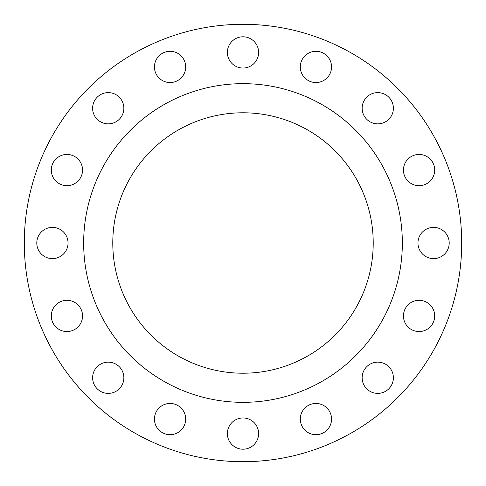 <?xml version="1.0" encoding="UTF-8"?>
<svg xmlns="http://www.w3.org/2000/svg" width="486" height="486" viewBox="0 0 486 486"><rect width="100%" height="100%" fill="white"/><g stroke="black" fill="none" stroke-linecap="round" stroke-linejoin="round"><path stroke-width="0.73" d="M92.619 108.238A15.619 15.619 0 0 0 108.238 123.857A15.619 15.619 0 0 0 123.857 108.238A15.619 15.619 0 0 0 108.238 92.619A15.619 15.619 0 0 0 92.619 108.238M154.445 66.928A15.619 15.619 0 0 0 170.07 82.547A15.619 15.619 0 0 0 185.688 66.928A15.619 15.619 0 0 0 170.07 51.303A15.619 15.619 0 0 0 154.445 66.928M227.381 52.421A15.619 15.619 0 0 0 243 68.04A15.619 15.619 0 0 0 258.619 52.421A15.619 15.619 0 0 0 243 36.796A15.619 15.619 0 0 0 227.381 52.421M300.312 66.928A15.619 15.619 0 0 0 315.93 82.547A15.619 15.619 0 0 0 331.555 66.928A15.619 15.619 0 0 0 315.93 51.303A15.619 15.619 0 0 0 300.312 66.928M362.143 108.238A15.619 15.619 0 0 0 377.762 123.857A15.619 15.619 0 0 0 393.381 108.238A15.619 15.619 0 0 0 377.762 92.619A15.619 15.619 0 0 0 362.143 108.238M403.453 170.07A15.619 15.619 0 0 0 419.072 185.688A15.619 15.619 0 0 0 434.697 170.07A15.619 15.619 0 0 0 419.072 154.445A15.619 15.619 0 0 0 403.453 170.07M417.96 243A15.619 15.619 0 0 0 433.579 258.619A15.619 15.619 0 0 0 449.204 243A15.619 15.619 0 0 0 433.579 227.381A15.619 15.619 0 0 0 417.96 243M403.453 315.93A15.619 15.619 0 0 0 419.072 331.555A15.619 15.619 0 0 0 434.697 315.93A15.619 15.619 0 0 0 419.072 300.312A15.619 15.619 0 0 0 403.453 315.93M362.143 377.762A15.619 15.619 0 0 0 377.762 393.381A15.619 15.619 0 0 0 393.381 377.762A15.619 15.619 0 0 0 377.762 362.143A15.619 15.619 0 0 0 362.143 377.762M300.312 419.072A15.619 15.619 0 0 0 315.93 434.697A15.619 15.619 0 0 0 331.555 419.072A15.619 15.619 0 0 0 315.93 403.453A15.619 15.619 0 0 0 300.312 419.072M227.381 433.579A15.619 15.619 0 0 0 243 449.204A15.619 15.619 0 0 0 258.619 433.579A15.619 15.619 0 0 0 243 417.96A15.619 15.619 0 0 0 227.381 433.579M154.445 419.072A15.619 15.619 0 0 0 170.07 434.697A15.619 15.619 0 0 0 185.688 419.072A15.619 15.619 0 0 0 170.07 403.453A15.619 15.619 0 0 0 154.445 419.072M92.619 377.762A15.619 15.619 0 0 0 108.238 393.381A15.619 15.619 0 0 0 123.857 377.762A15.619 15.619 0 0 0 108.238 362.143A15.619 15.619 0 0 0 92.619 377.762M51.303 315.93A15.619 15.619 0 0 0 66.928 331.555A15.619 15.619 0 0 0 82.547 315.93A15.619 15.619 0 0 0 66.928 300.312A15.619 15.619 0 0 0 51.303 315.93M51.303 170.07A15.619 15.619 0 0 0 66.928 185.688A15.619 15.619 0 0 0 82.547 170.07A15.619 15.619 0 0 0 66.928 154.445A15.619 15.619 0 0 0 51.303 170.07M36.796 243A15.619 15.619 0 0 0 52.421 258.619A15.619 15.619 0 0 0 68.04 243A15.619 15.619 0 0 0 52.421 227.381A15.619 15.619 0 0 0 36.796 243M461.7 243A218.7 218.7 0 0 0 243 24.3A218.7 218.7 0 0 0 24.3 243A218.7 218.7 0 0 0 243 461.7A218.7 218.7 0 0 0 461.7 243M402.341 243A159.341 159.341 0 0 0 243 83.659A159.341 159.341 0 0 0 83.659 243A159.341 159.341 0 0 0 243 402.341A159.341 159.341 0 0 0 402.341 243M112.782 243A130.218 130.218 0 0 0 243 373.218A130.218 130.218 0 0 0 373.218 243A130.218 130.218 0 0 0 243 112.782A130.218 130.218 0 0 0 112.782 243"/></g></svg>
